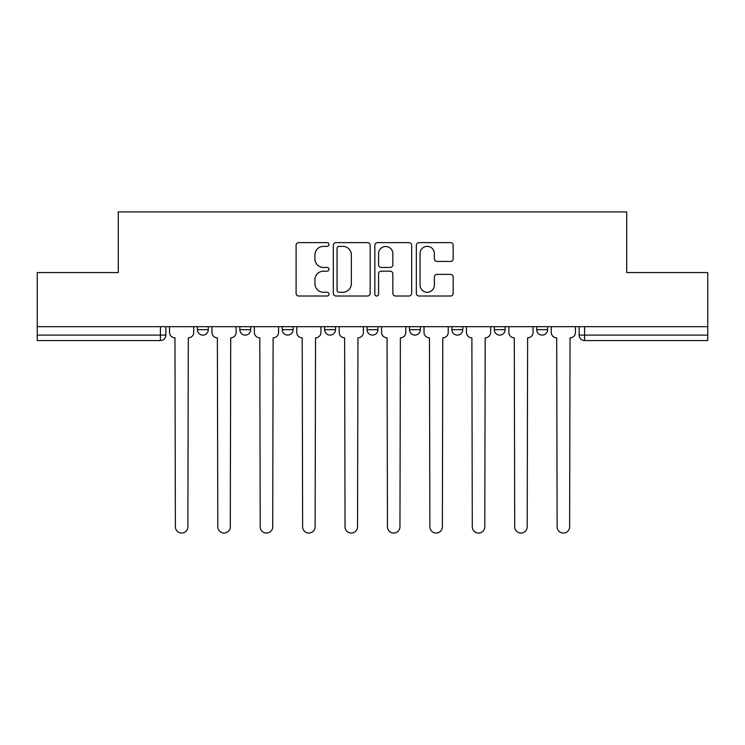 <?xml version="1.0" encoding="UTF-8"?>
<svg xmlns="http://www.w3.org/2000/svg" width="745" height="745" viewBox="0 0 745 745"><rect width="100%" height="100%" fill="white"/><g stroke="black" fill="none" stroke-linecap="round" stroke-linejoin="round"><path stroke-width="1.12" d="M329.001 244.49A1.872 1.872 0 0 0 327.13 242.628L298.773 242.628A2.673 2.673 0 0 0 296.1 245.291L296.1 293.334A2.673 2.673 0 0 0 298.773 296.007L327.13 296.007A1.872 1.872 0 0 0 329.001 294.135A1.872 1.872 0 0 0 327.13 292.263L323.46 292.263A8.54 8.54 0 0 1 314.921 283.724L314.921 279.72A8.54 8.54 0 0 1 323.46 271.18L327.13 271.18A1.872 1.872 0 0 0 329.001 269.317A1.872 1.872 0 0 0 327.13 267.446L323.46 267.446A8.54 8.54 0 0 1 314.921 258.906L314.921 254.902A8.54 8.54 0 0 1 323.46 246.362L327.13 246.362A1.872 1.872 0 0 0 329.001 244.49M536.726 326.683L536.726 329.672L547.603 329.672A5.439 5.439 0 0 1 542.164 335.11A5.439 5.439 0 0 1 536.726 329.672L536.726 326.683M451.898 326.683L451.898 329.672L462.766 329.672A5.439 5.439 0 0 1 457.328 335.11A5.439 5.439 0 0 1 451.898 329.672L451.898 326.683M409.48 326.683L409.48 329.672L420.357 329.672A5.439 5.439 0 0 1 414.918 335.11A5.439 5.439 0 0 1 409.48 329.672L409.48 326.683M324.643 326.683L324.643 329.672L335.52 329.672A5.439 5.439 0 0 1 330.082 335.11A5.439 5.439 0 0 1 324.643 329.672L324.643 326.683M450.502 261.439A2.673 2.673 0 0 0 453.165 258.776L453.165 245.291A2.673 2.673 0 0 0 450.502 242.628L419.007 242.628A2.673 2.673 0 0 0 416.334 245.291L416.334 293.334A2.673 2.673 0 0 0 419.007 296.007L450.502 296.007A2.673 2.673 0 0 0 453.165 293.334L453.165 277.056A2.673 2.673 0 0 0 450.502 274.383L437.017 274.383A2.673 2.673 0 0 0 434.354 277.056L434.354 285.13A7.143 7.143 0 0 1 427.211 292.263A7.143 7.143 0 0 1 420.068 285.13L420.068 253.505A7.143 7.143 0 0 1 427.211 246.362A7.143 7.143 0 0 1 434.354 253.505L434.354 258.776A2.673 2.673 0 0 0 437.017 261.439L450.502 261.439M37.25 326.683L37.25 272.577L118.278 272.577L118.278 211.943L626.722 211.943L626.722 272.577L707.75 272.577L707.75 326.683L37.25 326.683L37.25 335.11L165.856 335.11L165.856 326.683L165.856 335.11A5.439 5.439 0 0 1 160.417 340.549L37.25 340.549L37.25 335.11M370.163 245.291A2.673 2.673 0 0 0 367.499 242.628L336.004 242.628A2.673 2.673 0 0 0 333.332 245.291L333.332 293.334A2.673 2.673 0 0 0 336.004 296.007L367.499 296.007A2.673 2.673 0 0 0 370.163 293.334L370.163 245.291M377.501 242.628L408.996 242.628A2.673 2.673 0 0 1 411.668 245.291L411.668 293.334A2.673 2.673 0 0 1 408.996 296.007L395.521 296.007A2.673 2.673 0 0 1 392.848 293.334L392.848 273.853A2.673 2.673 0 0 0 390.184 271.18L381.244 271.18A2.673 2.673 0 0 0 378.572 273.853L378.572 294.135A1.872 1.872 0 0 1 376.7 296.007A1.872 1.872 0 0 1 374.837 294.135L374.837 245.291A2.673 2.673 0 0 1 377.501 242.628M579.144 326.683L579.144 335.11L707.75 335.11L707.75 340.549L584.583 340.549A5.439 5.439 0 0 1 579.144 335.11M707.75 326.683L707.75 335.11M547.603 326.683L547.603 329.672M505.185 326.683L505.185 329.672A5.439 5.439 0 0 1 499.746 335.11A5.439 5.439 0 0 1 494.307 329.672L505.185 329.672L505.185 326.683M494.307 326.683L494.307 329.672M462.766 326.683L462.766 329.672L462.766 326.683M420.357 329.672L420.357 326.683L420.357 329.672A5.439 5.439 0 0 1 414.918 335.11M377.938 326.683L377.938 329.672A5.439 5.439 0 0 1 372.5 335.11A5.439 5.439 0 0 1 367.062 329.672A5.439 5.439 0 0 0 372.5 335.11A5.439 5.439 0 0 0 377.938 329.672L377.938 326.683M367.062 326.683L367.062 329.672L377.938 329.672M335.52 326.683L335.52 329.672M293.102 326.683L293.102 329.672A5.439 5.439 0 0 1 287.672 335.11A5.439 5.439 0 0 1 282.234 329.672A5.439 5.439 0 0 0 287.672 335.11A5.439 5.439 0 0 0 293.102 329.672L282.234 329.672L282.234 326.683M239.815 326.683L239.815 329.672L250.692 329.672L250.692 326.683L250.692 329.672A5.439 5.439 0 0 1 245.254 335.11A5.439 5.439 0 0 1 239.815 329.672A5.439 5.439 0 0 0 245.254 335.11M197.397 326.683L197.397 329.672L208.274 329.672L208.274 326.683L208.274 329.672A5.439 5.439 0 0 1 202.836 335.11A5.439 5.439 0 0 1 197.397 329.672A5.439 5.439 0 0 0 202.836 335.11M160.417 326.683L160.417 340.549A5.439 5.439 0 0 0 165.856 335.11M338.938 246.362A1.872 1.872 0 0 0 337.075 248.234L337.075 290.401A1.872 1.872 0 0 0 338.938 292.263L342.812 292.263A8.54 8.54 0 0 0 351.351 283.724L351.351 254.902A8.54 8.54 0 0 0 342.812 246.362L338.938 246.362M392.848 253.635A7.143 7.143 0 0 0 385.714 246.493A7.143 7.143 0 0 0 378.572 253.635L378.572 264.782A2.673 2.673 0 0 0 381.244 267.446L390.184 267.446A2.673 2.673 0 0 0 392.848 264.782L392.848 253.635M169.525 326.683L169.525 332.391A5.439 5.439 0 0 0 174.963 337.83L175.373 526.799A6.258 6.258 0 0 0 181.631 533.057A6.258 6.258 0 0 0 187.88 526.799L188.289 337.83A5.439 5.439 0 0 0 193.728 332.391L193.728 326.683M211.943 326.683L211.943 332.391A5.439 5.439 0 0 0 217.382 337.83L217.791 526.799A6.258 6.258 0 0 0 224.04 533.057A6.258 6.258 0 0 0 230.298 526.799L230.708 337.83A5.439 5.439 0 0 0 236.146 332.391L236.146 326.683M254.362 326.683L254.362 332.391A5.439 5.439 0 0 0 259.8 337.83L260.21 526.799A6.258 6.258 0 0 0 266.459 533.057A6.258 6.258 0 0 0 272.717 526.799L273.117 337.83A5.439 5.439 0 0 0 278.555 332.391L278.555 326.683M296.78 326.683L296.78 332.391A5.439 5.439 0 0 0 302.219 337.83L302.619 526.799A6.258 6.258 0 0 0 308.877 533.057A6.258 6.258 0 0 0 315.126 526.799L315.535 337.83A5.439 5.439 0 0 0 320.974 332.391L320.974 326.683M339.189 326.683L339.189 332.391A5.439 5.439 0 0 0 344.628 337.83L345.037 526.799A6.258 6.258 0 0 0 351.295 533.057A6.258 6.258 0 0 0 357.544 526.799L357.954 337.83A5.439 5.439 0 0 0 363.392 332.391L363.392 326.683M381.608 326.683L381.608 332.391A5.439 5.439 0 0 0 387.046 337.83L387.456 526.799A6.258 6.258 0 0 0 393.705 533.057A6.258 6.258 0 0 0 399.963 526.799L400.372 337.83A5.439 5.439 0 0 0 405.811 332.391L405.811 326.683M424.026 326.683L424.026 332.391A5.439 5.439 0 0 0 429.465 337.83L429.874 526.799A6.258 6.258 0 0 0 436.123 533.057A6.258 6.258 0 0 0 442.381 526.799L442.781 337.83A5.439 5.439 0 0 0 448.22 332.391L448.22 326.683M466.445 326.683L466.445 332.391A5.439 5.439 0 0 0 471.883 337.83L472.283 526.799A6.258 6.258 0 0 0 478.541 533.057A6.258 6.258 0 0 0 484.79 526.799L485.2 337.83A5.439 5.439 0 0 0 490.638 332.391L490.638 326.683M508.854 326.683L508.854 332.391A5.439 5.439 0 0 0 514.292 337.83L514.702 526.799A6.258 6.258 0 0 0 520.96 533.057A6.258 6.258 0 0 0 527.209 526.799L527.618 337.83A5.439 5.439 0 0 0 533.057 332.391L533.057 326.683M551.272 326.683L551.272 332.391A5.439 5.439 0 0 0 556.711 337.83L557.12 526.799A6.258 6.258 0 0 0 563.369 533.057A6.258 6.258 0 0 0 569.627 526.799L570.037 337.83A5.439 5.439 0 0 0 575.475 332.391L575.475 326.683M584.583 326.683L584.583 340.549"/></g></svg>
